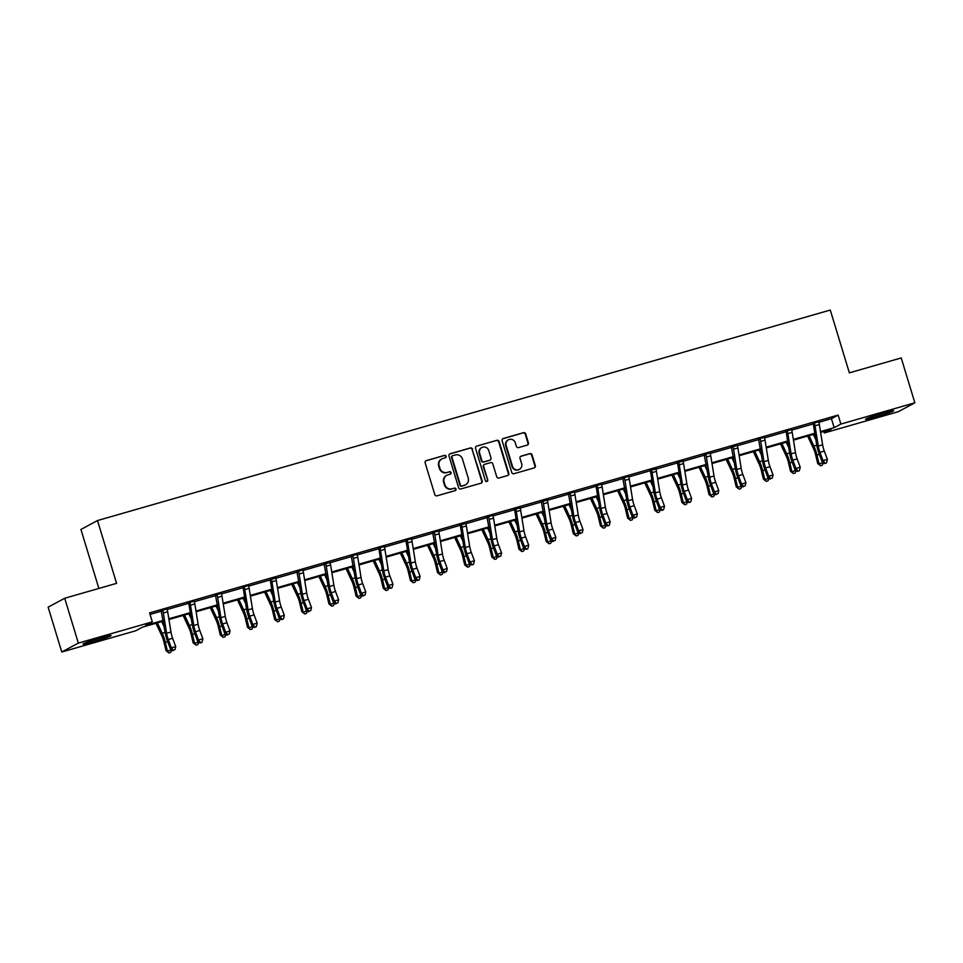 <?xml version="1.0" encoding="UTF-8"?>
<svg xmlns="http://www.w3.org/2000/svg" width="963" height="963" viewBox="0 0 963 963"><rect width="100%" height="100%" fill="white"/><g stroke="black" fill="none" stroke-linecap="round" stroke-linejoin="round"><path stroke-width="1.44" d="M446.05 456.269A1.288 1.24 61.7 0 0 444.485 455.379L426.332 460.591A1.842 1.77 61.7 0 0 425.152 462.842L434.782 494.537A1.842 1.77 61.7 0 0 437.033 495.813L455.186 490.6A1.288 1.24 61.7 0 0 456.005 489.023A1.288 1.24 61.7 0 0 454.44 488.133L452.08 488.807A5.898 5.682 61.7 0 1 444.906 484.738L444.099 482.102A5.898 5.682 61.7 0 1 447.855 474.891L450.203 474.217A1.288 1.24 61.7 0 0 451.033 472.64A1.288 1.24 61.7 0 0 449.456 471.75L447.109 472.424A5.898 5.682 61.7 0 1 439.935 468.367L439.128 465.719A5.898 5.682 61.7 0 1 442.884 458.52L445.231 457.846A1.288 1.24 61.7 0 0 446.05 456.269M445.231 457.846A1.288 1.24 61.7 0 0 444.039 455.619L425.887 460.832A1.842 1.77 61.7 0 0 425.778 460.868M455.186 490.6A1.288 1.24 61.7 0 0 453.982 488.373L452.08 488.807M450.203 474.217A1.288 1.24 61.7 0 0 449.011 471.99L447.109 472.424M876.101 416.883A14.65 0.807 -16.9 0 1 865.581 419.266A14.65 0.807 -16.9 0 1 883.083 413.127A14.65 0.807 -16.9 0 1 893.604 410.744A14.65 0.807 -16.9 0 1 876.101 416.883M93.543 641.683A14.65 0.807 -16.9 0 1 83.023 644.066A14.65 0.807 -16.9 0 1 100.525 637.927A14.65 0.807 -16.9 0 1 111.058 635.556A14.65 0.807 -16.9 0 1 93.543 641.683M527.23 445.099A1.842 1.77 61.7 0 0 528.398 442.848L525.702 433.964A1.842 1.77 61.7 0 0 523.463 432.688L503.3 438.478A1.842 1.77 61.7 0 0 502.12 440.729L511.75 472.436A1.842 1.77 61.7 0 0 514.001 473.7L534.164 467.91A1.842 1.77 61.7 0 0 535.332 465.659L532.07 454.921A1.842 1.77 61.7 0 0 529.831 453.645L521.2 456.125A1.842 1.77 61.7 0 0 520.02 458.376L521.645 463.709A4.935 4.743 61.7 0 1 519.406 469.354A4.935 4.743 61.7 0 1 512.497 466.333L506.165 445.46A4.935 4.743 61.7 0 1 508.392 439.802A4.935 4.743 61.7 0 1 515.301 442.836L516.361 446.314A1.842 1.77 61.7 0 0 518.6 447.578L527.23 445.099M163.277 621.171L142.464 627.154L135.747 630.765L61.776 652.011L48.15 607.159L64.714 598.252L116.583 583.349L97.504 520.55L830.275 310.05L849.354 372.85L901.224 357.947L914.85 402.799L898.286 411.707L824.316 432.953L831.033 429.354L820.608 432.339M64.714 598.252L78.34 643.103L152.31 621.857L145.594 625.469L163.156 620.425M818.863 422.3L831.442 418.688L838.147 415.077L149.59 612.889L152.31 621.857M838.147 415.077L840.88 424.057L914.85 402.799M472.568 449.227A1.842 1.77 61.7 0 0 470.329 447.951L450.166 453.742A1.842 1.77 61.7 0 0 448.987 455.993L458.617 487.699A1.842 1.77 61.7 0 0 460.868 488.963L481.031 483.173A1.842 1.77 61.7 0 0 482.198 480.922L472.123 449.468A1.842 1.77 61.7 0 0 469.872 448.192L449.721 453.982A1.842 1.77 61.7 0 0 449.613 454.018M476.733 446.11L496.896 440.32A1.842 1.77 61.7 0 1 499.135 441.596L508.765 473.29A1.842 1.77 61.7 0 1 507.597 475.541L498.966 478.021A1.842 1.77 61.7 0 1 496.715 476.745L492.815 463.889A1.842 1.77 61.7 0 0 490.576 462.625L484.846 464.274A1.842 1.77 61.7 0 0 483.679 466.525L487.735 479.899A1.288 1.24 61.7 0 1 487.158 481.38A1.288 1.24 61.7 0 1 485.352 480.597L475.553 448.361A1.842 1.77 61.7 0 1 476.733 446.11L496.896 440.32M97.504 520.55L80.94 529.457L98.864 588.441M150.059 614.43L161.628 611.108M167.201 609.507L188.784 603.307L188.254 602.585M194.345 601.706L215.941 595.507M221.502 593.906L243.085 587.707L242.556 586.985M248.659 586.106L270.242 579.907L269.712 579.184M275.803 578.306L297.398 572.106M302.96 570.505L324.543 564.306M330.116 562.705L351.7 556.506M357.261 554.905L378.856 548.705L378.315 547.995M384.418 547.104L406.001 540.905L405.471 540.195M411.574 539.304L433.157 533.105M438.719 531.504L460.314 525.304L459.772 524.594M465.875 523.703L487.459 517.504M493.032 515.903L514.615 509.704L514.086 508.994M520.176 508.103L541.772 501.904M547.333 500.303L568.916 494.103M574.49 492.502L596.073 486.303L595.543 485.593M601.646 484.702L623.23 478.503M628.791 476.902L650.386 470.702L649.844 469.992M655.947 469.101L677.531 462.902L677.001 462.192M683.104 461.301L704.687 455.102M710.249 453.501L731.844 447.301M737.405 445.7L758.988 439.501M764.562 437.9L786.145 431.701L785.603 430.991M791.706 430.1L813.302 423.901L812.76 423.19M167.165 608.929L161.278 610.614M194.321 601.129L188.423 602.814M221.466 593.328L215.58 595.014M248.623 585.528L242.736 587.213M275.779 577.728L269.881 579.413M302.924 569.927L297.037 571.625M330.08 562.127L324.194 563.824M357.237 554.327L351.351 556.024M384.381 546.527L378.495 548.224M411.538 538.726L405.652 540.424M438.695 530.926L432.808 532.623M465.839 523.126L459.953 524.823M492.996 515.325L487.109 517.023M520.152 507.525L514.266 509.222M547.297 499.725L541.411 501.422M574.454 491.924L568.567 493.622M601.61 484.124L595.724 485.821M628.755 476.324L622.868 478.021M655.911 468.524L650.025 470.221M683.068 460.723L677.182 462.421M710.213 452.923L704.326 454.62M737.369 445.123L731.483 446.82M764.526 437.322L758.639 439.02M791.67 429.522L785.784 431.219M818.827 421.722L812.941 423.419M61.776 652.011L78.34 643.103M823.846 431.412L824.316 432.953M814.951 433.964L793.452 440.139M787.794 441.764L766.307 447.939M760.638 449.565L739.151 455.74M733.493 457.365L711.994 463.54M706.336 465.165L684.849 471.34M679.18 472.965L657.693 479.141M652.035 480.766L630.536 486.941M624.879 488.566L603.392 494.741M597.722 496.366L576.235 502.542M570.578 504.167L549.079 510.342M543.421 511.967L521.934 518.142M516.264 519.767L494.777 525.942M489.12 527.568L467.621 533.743M461.963 535.368L440.476 541.543M434.807 543.168L413.32 549.343M407.65 550.968L386.163 557.144M380.505 558.769L359.018 564.944M353.349 566.569L331.862 572.744M326.192 574.369L304.705 580.545M299.048 582.17L277.561 588.345M271.891 589.97L250.404 596.145M244.734 597.77L223.247 603.945M217.59 605.571L196.103 611.746M190.433 613.371L168.946 619.546M820.488 431.593L834.163 427.668L840.88 424.057M168.826 618.788L190.313 612.624M195.971 610.999L217.469 604.824M223.127 603.199L244.614 597.024M250.284 595.399L271.771 589.224M277.44 587.599L298.927 581.423M304.585 579.798L326.072 573.623M331.741 571.998L353.228 565.823M358.898 564.198L380.385 558.022M386.043 556.397L407.53 550.222M413.199 548.597L434.686 542.422M440.356 540.797L461.843 534.621M467.5 532.996L488.987 526.821M494.657 525.196L516.144 519.021M521.814 517.396L543.301 511.221M548.958 509.596L570.445 503.42M576.115 501.795L597.602 495.62M603.271 493.995L624.758 487.82M630.416 486.195L651.903 480.019M657.573 478.394L679.059 472.219M684.729 470.594L706.216 464.419M711.874 462.794L733.373 456.618M739.03 454.993L760.517 448.818M766.187 447.193L787.674 441.018M793.331 439.393L814.83 433.218M831.442 418.688L834.163 427.668M441.8 458.954L441.355 459.195A5.898 5.682 61.7 0 0 438.683 465.96L439.128 465.719M446.663 472.664A5.898 5.682 61.7 0 1 439.489 468.608L438.683 465.96M446.772 475.337L446.326 475.578A5.898 5.682 61.7 0 0 443.654 482.343L444.099 482.102M451.635 489.048A5.898 5.682 61.7 0 1 444.461 484.979L443.654 482.343M481.127 483.137A1.842 1.77 61.7 0 0 481.753 481.163L472.123 449.468M452.791 455.668A1.288 1.24 61.7 0 0 451.972 457.244L460.422 485.075A1.288 1.24 61.7 0 0 461.999 485.966L464.467 485.244A5.898 5.682 61.7 0 0 468.223 478.045L462.445 459.026A5.898 5.682 61.7 0 0 455.27 454.957L452.791 455.668M452.345 455.908A1.288 1.24 61.7 0 0 451.527 457.485L451.972 457.244M465.55 484.81L465.105 485.051A5.898 5.682 61.7 0 1 464.022 485.484L461.542 486.207A1.288 1.24 61.7 0 1 459.977 485.316L451.527 457.485M507.694 475.505A1.842 1.77 61.7 0 0 508.32 473.531L498.69 441.836A1.842 1.77 61.7 0 0 496.439 440.56M484.509 464.407L484.064 464.648A1.842 1.77 61.7 0 0 483.221 466.766L487.735 479.899M486.917 481.476A1.288 1.24 61.7 0 0 487.29 480.14M488.759 450.552A4.935 4.743 61.7 0 0 481.861 447.518A4.935 4.743 61.7 0 0 479.622 453.176L481.849 460.531A1.842 1.77 61.7 0 0 484.1 461.807L489.818 460.158A1.842 1.77 61.7 0 0 490.998 457.906L488.759 450.552M481.861 447.518L481.404 447.759A4.935 4.743 61.7 0 0 479.177 453.417L479.622 453.176M490.155 460.025L489.71 460.266A1.842 1.77 61.7 0 1 489.373 460.398L483.655 462.047A1.842 1.77 61.7 0 1 481.404 460.771L479.177 453.417M508.392 439.802L507.946 440.043A4.935 4.743 61.7 0 0 505.719 445.7L506.165 445.46M519.406 469.354L518.961 469.595A4.935 4.743 61.7 0 1 512.051 466.574L505.719 445.7M534.26 467.874A1.842 1.77 61.7 0 0 534.886 465.899L531.624 455.162A1.842 1.77 61.7 0 0 529.373 453.886L520.754 456.366A1.842 1.77 61.7 0 0 520.646 456.402M527.339 445.075A1.842 1.77 61.7 0 0 527.953 443.088L525.256 434.205A1.842 1.77 61.7 0 0 523.005 432.929L502.855 438.719A1.842 1.77 61.7 0 0 502.746 438.755M155.982 623.266L161.844 635.833A9.389 2.492 74 0 1 163.915 641.876L166.033 650.687L167.43 651.108L165.311 642.285A14.084 3.732 -106 0 0 162.205 633.221L157.366 622.868M171.691 650.049L170.62 652.445L168.874 652.95L166.033 650.687M168.874 652.95L167.43 651.108L171.498 649.929M164.216 626.961L161.724 621.616M162.398 610.012L162.783 610.518A6.572 1.745 74 0 1 163.337 612.998L166.611 633.269A9.389 2.492 -106 0 0 168.284 639.528L171.366 647.822L175.723 646.57L172.63 638.288L168.284 639.528M172.63 638.288A9.389 2.492 -106 0 1 170.969 632.017L167.682 611.746A6.572 1.745 74 0 0 167.129 609.266L167.189 608.64M173.256 650.133L175.001 649.628L173.256 650.133L171.366 647.822L170.583 649.411L167.49 641.117A14.084 3.732 74 0 1 164.986 631.716L161.098 610.386M162.783 610.518L161.652 611.132M170.583 649.411L172.943 650.759M175.001 649.628L175.723 646.57M98.443 638.541A12.675 0.698 -16.9 0 1 95.168 639.54M91.617 640.672A14.553 0.807 163.1 0 0 102.018 637.506M874.175 415.86A14.553 0.807 163.1 0 0 875.692 415.438A14.553 0.807 163.1 0 0 884.564 412.706M881.001 413.741A12.675 0.698 -16.9 0 1 877.714 414.728M183.126 615.465L189.001 628.032A9.389 2.492 74 0 1 191.071 634.075L193.178 642.887L194.574 643.308L192.468 634.485A14.084 3.732 -106 0 0 189.362 625.42L184.523 615.068M198.847 642.249L197.764 644.644L196.031 645.15L193.178 642.887M196.031 645.15L194.574 643.308L198.655 642.128M191.372 619.161L188.88 613.816M210.283 607.665L216.157 620.232A9.389 2.492 74 0 1 218.228 626.275L220.334 635.099L221.731 635.508L219.624 626.684A14.084 3.732 -106 0 0 216.519 617.62L211.679 607.268M225.992 634.448L224.921 636.844L223.175 637.35L220.334 635.099M223.175 637.35L221.731 635.508L225.799 634.328M218.529 611.361L216.025 606.016M189.542 602.212L189.94 602.718A6.572 1.745 74 0 1 190.481 605.197L193.768 625.469A9.389 2.492 -106 0 0 195.441 631.728L198.522 640.022L202.868 638.77L199.786 630.488L195.441 631.728M199.786 630.488A9.389 2.492 -106 0 1 198.113 624.217L194.839 603.945A6.572 1.745 74 0 0 194.285 601.466L194.345 600.84L189.567 602.248M201.833 642.465L200.099 642.959L201.833 642.465M200.412 642.333L198.522 640.022L197.728 641.611L194.646 633.317A14.084 3.732 74 0 1 192.143 623.928L188.796 603.332L189.94 602.718M197.728 641.611L200.099 642.959M202.146 641.827L202.868 638.77M216.699 594.412L217.084 594.917A6.572 1.745 74 0 1 217.638 597.397L220.912 617.668A9.389 2.492 -106 0 0 222.585 623.928L225.667 632.222L230.025 630.97L226.943 622.688L222.585 623.928M226.943 622.688A9.389 2.492 -106 0 1 225.27 616.416L221.996 596.145A6.572 1.745 74 0 0 221.442 593.665L221.49 593.039M227.557 634.533L229.302 634.027L227.557 634.533L225.667 632.222L224.885 633.81L221.803 625.517A14.084 3.732 74 0 1 219.299 616.127L215.399 594.785M217.084 594.917L215.953 595.531M224.885 633.81L227.244 635.159M229.302 634.027L230.025 630.97M237.44 599.865L243.302 612.432A9.389 2.492 74 0 1 245.372 618.475L247.491 627.298L248.887 627.707L246.769 618.884A14.084 3.732 -106 0 0 243.663 609.82L238.824 599.468M253.149 626.648L252.077 629.044L250.332 629.549L247.491 627.298M250.332 629.549L248.887 627.707L252.956 626.528M245.673 603.56L243.182 598.216M264.584 592.064L270.459 604.632A9.389 2.492 74 0 1 272.529 610.674L274.648 619.498L276.032 619.907L273.925 611.096A14.084 3.732 -106 0 0 270.82 602.019L265.981 591.667M280.305 618.848L279.222 621.243L277.488 621.749L274.648 619.498M277.488 621.749L276.032 619.907L280.113 618.728M272.83 595.76L270.338 590.415M291.741 584.264L297.615 596.831A9.389 2.492 74 0 1 299.686 602.874L301.792 611.698L303.189 612.107L301.082 603.295A14.084 3.732 -106 0 0 297.976 594.219L293.137 583.867M307.45 611.048L306.378 613.443L304.633 613.949L301.792 611.698M304.633 613.949L303.189 612.107L307.257 610.927M299.987 587.96L297.483 582.615M243.856 586.611L244.241 587.117A6.572 1.745 74 0 1 244.795 589.597L248.069 609.868A9.389 2.492 -106 0 0 249.742 616.127L252.824 624.421L257.181 623.169L254.088 614.888L249.742 616.127M254.088 614.888A9.389 2.492 -106 0 1 252.426 608.616L249.14 588.345A6.572 1.745 74 0 0 248.586 585.865L248.647 585.239L243.88 586.648M256.134 626.865L254.401 627.358L256.134 626.865M254.714 626.732L252.824 624.421L252.041 626.01L248.948 617.716A14.084 3.732 74 0 1 246.444 608.327L243.109 587.731L244.241 587.117M252.041 626.01L254.401 627.358M256.459 626.227L257.181 623.169M281.244 607.087A9.389 2.492 -106 0 1 279.571 600.816L276.297 580.545A6.572 1.745 74 0 0 275.743 578.065L271.397 579.317A6.572 1.745 74 0 1 271.939 581.796L275.225 602.068A9.389 2.492 -106 0 0 276.899 608.327L279.98 616.621L284.326 615.369L281.244 607.087L276.899 608.327M283.291 619.065L281.557 619.558L283.291 619.065M281.87 618.932L279.98 616.621L279.186 618.21L276.104 609.916A14.084 3.732 74 0 1 273.6 600.527L270.254 579.931L271.397 579.317M279.186 618.21L281.557 619.558M283.603 618.427L284.326 615.369M298.157 571.023L298.542 571.516A6.572 1.745 74 0 1 299.096 573.996L302.37 594.267A9.389 2.492 -106 0 0 304.043 600.539L307.125 608.821L311.482 607.569L308.401 599.287L304.043 600.539M308.401 599.287A9.389 2.492 -106 0 1 306.728 593.015L303.453 572.744A6.572 1.745 74 0 0 302.9 570.265L302.948 569.639M309.015 611.132L310.76 610.626L309.015 611.132L307.125 608.821L306.342 610.41L303.261 602.116A14.084 3.732 74 0 1 300.757 592.726L296.857 571.396M298.542 571.516L297.411 572.13M306.342 610.41L308.702 611.758M310.76 610.626L311.482 607.569M318.897 576.464L324.76 589.031A9.389 2.492 74 0 1 326.83 595.074L328.949 603.897L330.345 604.307L328.227 595.495A14.084 3.732 -106 0 0 325.121 586.419L320.282 576.067M334.606 603.247L333.535 605.643L331.79 606.148L328.949 603.897M331.79 606.148L330.345 604.307L334.414 603.127M327.131 580.159L324.639 574.815M335.545 591.487A9.389 2.492 -106 0 1 333.884 585.215L330.598 564.944A6.572 1.745 74 0 0 330.044 562.464L325.699 563.716A6.572 1.745 74 0 1 326.252 566.196L329.527 586.467A9.389 2.492 -106 0 0 331.2 592.739L334.281 601.02L338.639 599.768L335.545 591.487L331.2 592.739M336.171 603.332L337.917 602.826L336.171 603.332L334.281 601.02L333.499 602.609L330.405 594.315A14.084 3.732 74 0 1 327.901 584.926L324.013 563.596M325.699 563.716L324.567 564.33M333.499 602.609L335.858 603.957M337.917 602.826L338.639 599.768M346.042 568.664L351.916 581.231A9.389 2.492 74 0 1 353.987 587.286L356.105 596.097L357.49 596.506L355.383 587.695A14.084 3.732 -106 0 0 352.277 578.619L347.438 568.266M361.763 595.447L360.68 597.842L358.946 598.348L356.105 596.097M358.946 598.348L357.49 596.506L361.57 595.327M354.288 572.359L351.796 567.014M352.458 555.422L352.855 555.916A6.572 1.745 74 0 1 353.397 558.396L356.683 578.667A9.389 2.492 -106 0 0 358.356 584.938L361.438 593.22L365.784 591.968L362.702 583.686L358.356 584.938M362.702 583.686A9.389 2.492 -106 0 1 361.029 577.415L357.755 557.144A6.572 1.745 74 0 0 357.201 554.664L357.261 554.038M363.328 595.531L365.061 595.026L363.328 595.531L361.438 593.22L360.644 594.809L357.562 586.515A14.084 3.732 74 0 1 355.058 577.126L351.17 555.795M352.855 555.916L351.712 556.53M360.644 594.809L363.015 596.157M365.061 595.026L365.784 591.968M373.199 560.863L379.073 573.43A9.389 2.492 74 0 1 381.143 579.485L383.25 588.297L384.646 588.706L382.54 579.895A14.084 3.732 -106 0 0 379.434 570.818L374.595 560.466M388.908 587.647L387.836 590.042L386.091 590.548L383.25 588.297M386.091 590.548L384.646 588.706L388.715 587.526M381.444 564.559L378.941 559.214M379.615 547.622L380 548.116A6.572 1.745 74 0 1 380.554 550.595L383.828 570.866A9.389 2.492 -106 0 0 385.501 577.138L388.595 585.42L392.94 584.168L389.859 575.886L385.501 577.138M389.859 575.886A9.389 2.492 -106 0 1 388.185 569.615L384.911 549.343A6.572 1.745 74 0 0 384.357 546.864L384.406 546.238L379.639 547.646M391.905 587.863L390.159 588.357L391.905 587.863M390.472 587.731L388.595 585.42L387.8 587.009L384.719 578.715A14.084 3.732 74 0 1 382.215 569.326L378.868 548.729L380 548.116M387.8 587.009L390.159 588.357M392.218 587.225L392.94 584.168M400.355 553.063L406.217 565.63A9.389 2.492 74 0 1 408.288 571.685L410.407 580.496L411.803 580.906L409.684 572.094A14.084 3.732 -106 0 0 406.579 563.018L401.752 552.666M416.064 579.846L414.993 582.242L413.247 582.747L410.407 580.496M413.247 582.747L411.803 580.906L415.872 579.726M408.589 556.758L406.097 551.414M406.771 539.822L407.156 540.315A6.572 1.745 74 0 1 407.71 542.795L410.984 563.066A9.389 2.492 -106 0 0 412.658 569.338L415.739 577.619L420.097 576.368L417.003 568.086L412.658 569.338M417.003 568.086A9.389 2.492 -106 0 1 415.342 561.814L412.056 541.555A6.572 1.745 74 0 0 411.502 539.063L411.562 538.437M419.061 580.063L417.316 580.557L419.061 580.063M417.629 579.931L415.739 577.619L414.957 579.208L411.863 570.915A14.084 3.732 74 0 1 409.359 561.525L406.025 540.929L407.156 540.315M414.957 579.208L417.316 580.557M419.374 579.425L420.097 576.368M427.5 545.263L433.374 557.83A9.389 2.492 74 0 1 435.445 563.885L437.563 572.696L438.947 573.105L436.841 564.294A14.084 3.732 -106 0 0 433.735 555.218L428.896 544.865M443.221 572.046L442.137 574.442L440.404 574.947L437.563 572.696M440.404 574.947L438.947 573.105L443.028 571.938M435.745 548.958L433.254 543.614M433.916 532.021L434.313 532.515A6.572 1.745 74 0 1 434.855 534.995L438.141 555.266A9.389 2.492 -106 0 0 439.814 561.537L442.896 569.819L447.241 568.567L444.16 560.285L439.814 561.537M444.16 560.285A9.389 2.492 -106 0 1 442.486 554.014L439.212 533.755A6.572 1.745 74 0 0 438.659 531.275L438.719 530.637M444.786 572.13L446.519 571.625L444.786 572.13L442.896 569.819L442.101 571.408L439.02 563.114A14.084 3.732 74 0 1 436.516 553.725L432.628 532.395M434.313 532.515L433.169 533.129M442.101 571.408L444.473 572.756M446.519 571.625L447.241 568.567M454.656 537.462L460.531 550.029A9.389 2.492 74 0 1 462.601 556.084L464.708 564.896L466.104 565.305L463.997 556.494A14.084 3.732 -106 0 0 460.892 547.417L456.053 537.065M470.365 564.246L469.294 566.641L467.549 567.147L464.708 564.896M467.549 567.147L466.104 565.305L470.173 564.137M462.902 541.158L460.398 535.813M471.316 552.485A9.389 2.492 -106 0 1 469.643 546.214L466.369 525.954A6.572 1.745 74 0 0 465.815 523.475L461.458 524.715A6.572 1.745 74 0 1 462.011 527.194L465.298 547.466A9.389 2.492 -106 0 0 466.959 553.737L470.052 562.019L474.398 560.767L471.316 552.485L466.959 553.737M473.363 564.462L471.617 564.956L473.363 564.462M471.93 564.33L470.052 562.019L469.258 563.608L466.176 555.314A14.084 3.732 74 0 1 463.672 545.925L460.326 525.329L461.458 524.715M469.258 563.608L471.617 564.956M473.676 563.824L474.398 560.767M481.813 529.662L487.687 542.229A9.389 2.492 74 0 1 489.746 548.284L491.864 557.096L493.261 557.505L491.142 548.693A14.084 3.732 -106 0 0 488.036 539.617L483.209 529.265M497.522 556.445L496.451 558.853L494.705 559.347L491.864 557.096M494.705 559.347L493.261 557.505L497.329 556.337M490.047 533.358L487.555 528.013M488.229 516.421L488.614 516.914A6.572 1.745 74 0 1 489.168 519.394L492.442 539.665A9.389 2.492 -106 0 0 494.115 545.937L497.197 554.219L501.554 552.967L498.461 544.685L494.115 545.937M498.461 544.685A9.389 2.492 -106 0 1 496.8 538.413L493.513 518.154A6.572 1.745 74 0 0 492.96 515.674L493.02 515.036M499.087 556.53L500.832 556.024L499.087 556.53L497.197 554.219L496.414 555.807L493.333 547.514A14.084 3.732 74 0 1 490.817 538.124L486.929 516.794M488.614 516.914L487.483 517.528M496.414 555.807L498.774 557.156M500.832 556.024L501.554 552.967M508.958 521.862L514.832 534.429A9.389 2.492 74 0 1 516.902 540.484L519.021 549.295L520.405 549.704L518.299 540.893A14.084 3.732 -106 0 0 515.193 531.817L510.354 521.465M524.679 548.645L523.595 551.053L521.862 551.546L519.021 549.295M521.862 551.546L520.405 549.704L524.486 548.537M517.203 525.557L514.711 520.213M525.617 536.885A9.389 2.492 -106 0 1 523.944 530.613L520.67 510.354A6.572 1.745 74 0 0 520.116 507.874L515.771 509.114A6.572 1.745 74 0 1 516.312 511.594L519.599 531.865A9.389 2.492 -106 0 0 521.272 538.136L524.354 546.418L528.699 545.166L525.617 536.885L521.272 538.136M527.664 548.862L525.93 549.355L527.664 548.862M526.243 548.729L524.354 546.418L523.559 548.007L520.477 539.713A14.084 3.732 74 0 1 517.974 530.324L514.627 509.728L515.771 509.114M523.559 548.007L525.93 549.355M527.977 548.224L528.699 545.166M536.114 514.061L541.988 526.629A9.389 2.492 74 0 1 544.059 532.683L546.165 541.495L547.562 541.904L545.455 533.093A14.084 3.732 -106 0 0 542.35 524.016L537.51 513.664M551.823 540.845L550.752 543.252L549.006 543.746L546.165 541.495M549.006 543.746L547.562 541.904L551.63 540.737M544.36 517.757L541.856 512.412M552.774 529.084A9.389 2.492 -106 0 1 551.101 522.813L547.827 502.554A6.572 1.745 74 0 0 547.273 500.074L542.915 501.314A6.572 1.745 74 0 1 543.469 503.793L546.755 524.065A9.389 2.492 -106 0 0 548.416 530.336L551.51 538.618L555.856 537.366L552.774 529.084L548.416 530.336M553.388 540.929L555.133 540.424L553.388 540.929L551.51 538.618L550.716 540.207L547.634 531.913A14.084 3.732 74 0 1 545.13 522.524L541.23 501.193M542.915 501.314L541.784 501.928M550.716 540.207L553.075 541.555M555.133 540.424L555.856 537.366M563.271 506.261L569.145 518.828A9.389 2.492 74 0 1 571.203 524.883L573.322 533.695L574.718 534.104L572.6 525.292A14.084 3.732 -106 0 0 569.494 516.216L564.667 505.864M578.98 533.045L577.908 535.452L576.163 535.946L573.322 533.695M576.163 535.946L574.718 534.104L578.787 532.936M571.504 509.957L569.013 504.612M569.687 493.02L570.072 493.513A6.572 1.745 74 0 1 570.626 495.993L573.9 516.264A9.389 2.492 -106 0 0 575.573 522.536L578.655 530.818L583.012 529.566L579.931 521.284L575.573 522.536M579.931 521.284A9.389 2.492 -106 0 1 578.257 515.012L574.971 494.753A6.572 1.745 74 0 0 574.417 492.274L574.478 491.636M580.545 533.129L582.29 532.623L580.545 533.129L578.655 530.818L577.872 532.407L574.791 524.113A14.084 3.732 74 0 1 572.275 514.724L568.387 493.393M570.072 493.513L568.94 494.127M577.872 532.407L580.232 533.755M582.29 532.623L583.012 529.566M590.415 498.473L596.29 511.028A9.389 2.492 74 0 1 598.36 517.083L600.479 525.894L601.863 526.304L599.756 517.492A14.084 3.732 -106 0 0 596.651 508.416L591.812 498.064M606.136 525.244L605.053 527.652L603.32 528.145L600.479 525.894M603.32 528.145L601.863 526.304L605.944 525.136M598.661 502.156L596.169 496.812M596.843 485.22L597.229 485.713A6.572 1.745 74 0 1 597.77 488.193L601.056 508.464A9.389 2.492 -106 0 0 602.73 514.736L605.811 523.017L610.157 521.765L607.075 513.484L602.73 514.736M607.075 513.484A9.389 2.492 -106 0 1 605.402 507.224L602.128 486.953A6.572 1.745 74 0 0 601.574 484.473L601.634 483.835M609.122 525.461L607.388 525.954L609.122 525.461M607.701 525.329L605.811 523.017L605.017 524.606L601.935 516.312A14.084 3.732 74 0 1 599.431 506.923L596.097 486.327L597.229 485.713M605.017 524.606L607.388 525.954M609.435 524.823L610.157 521.765M617.572 490.673L623.446 503.228A9.389 2.492 74 0 1 625.517 509.283L627.623 518.094L629.02 518.503L626.913 509.692A14.084 3.732 -106 0 0 623.807 500.616L618.968 490.263M633.281 517.444L632.21 519.851L630.464 520.345L627.623 518.094M630.464 520.345L629.02 518.503L633.088 517.336M625.818 494.356L623.314 489.011M623.988 477.419L624.373 477.913A6.572 1.745 74 0 1 624.927 480.393L628.213 500.664A9.389 2.492 -106 0 0 629.874 506.935L632.968 515.217L637.313 513.965L634.232 505.683L629.874 506.935M634.232 505.683A9.389 2.492 -106 0 1 632.559 499.424L629.284 479.153A6.572 1.745 74 0 0 628.731 476.673L628.779 476.035M634.858 517.528L636.591 517.023L634.858 517.528L632.968 515.217L632.173 516.806L629.092 508.512A14.084 3.732 74 0 1 626.588 499.123L622.688 477.792M624.373 477.913L623.242 478.527M632.173 516.806L634.533 518.154M636.591 517.023L637.313 513.965M644.729 482.872L650.603 495.427A9.389 2.492 74 0 1 652.673 501.482L654.78 510.294L656.176 510.703L654.058 501.892A14.084 3.732 -106 0 0 650.952 492.815L646.125 482.463M660.437 509.644L659.366 512.051L657.621 512.545L654.78 510.294M657.621 512.545L656.176 510.703L660.245 509.535M652.962 486.556L650.47 481.211M661.388 497.883A9.389 2.492 -106 0 1 659.715 491.624L656.429 471.352A6.572 1.745 74 0 0 655.875 468.873L651.53 470.113A6.572 1.745 74 0 1 652.083 472.592L655.358 492.863A9.389 2.492 -106 0 0 657.031 499.135L660.112 507.417L664.47 506.177L661.388 497.883L657.031 499.135M663.435 509.86L661.689 510.354L663.435 509.86M662.002 509.728L660.112 507.417L659.33 509.006L656.248 500.712A14.084 3.732 74 0 1 653.733 491.323L650.398 470.726L651.53 470.113M659.33 509.006L661.689 510.354M663.748 509.222L664.47 506.177M671.885 475.072L677.747 487.627A9.389 2.492 74 0 1 679.818 493.682L681.936 502.493L683.321 502.903L681.214 494.091A14.084 3.732 -106 0 0 678.108 485.015L673.269 474.663M687.594 501.843L686.511 504.251L684.777 504.744L681.936 502.493M684.777 504.744L683.321 502.903L687.401 501.735M680.119 478.755L677.627 473.411M688.533 490.083A9.389 2.492 -106 0 1 686.86 483.823L683.586 463.552A6.572 1.745 74 0 0 683.032 461.072L678.686 462.312A6.572 1.745 74 0 1 679.24 464.804L682.514 485.063A9.389 2.492 -106 0 0 684.187 491.335L687.269 499.616L691.615 498.377L688.533 490.083L684.187 491.335M690.579 502.06L688.846 502.554L690.579 502.06M689.159 501.928L687.269 499.616L686.475 501.205L683.393 492.912A14.084 3.732 74 0 1 680.889 483.522L677.555 462.926L678.686 462.312M686.475 501.205L688.846 502.554M690.892 501.422L691.615 498.377M699.03 467.272L704.904 479.827A9.389 2.492 74 0 1 706.974 485.882L709.081 494.693L710.477 495.102L708.371 486.291A14.084 3.732 -106 0 0 705.265 477.215L700.426 466.862M714.739 494.043L713.667 496.451L711.922 496.944L709.081 494.693M711.922 496.944L710.477 495.102L714.546 493.935M707.275 470.955L704.772 465.611M705.446 454.018L705.831 454.524A6.572 1.745 74 0 1 706.385 457.004L709.671 477.263A9.389 2.492 -106 0 0 711.332 483.534L714.426 491.816L718.771 490.576L715.69 482.282L711.332 483.534M715.69 482.282A9.389 2.492 -106 0 1 714.016 476.023L710.742 455.752A6.572 1.745 74 0 0 710.188 453.272L710.237 452.634M716.316 494.127L718.049 493.622L716.316 494.127L714.426 491.816L713.631 493.405L710.55 485.111A14.084 3.732 74 0 1 708.046 475.722L704.146 454.392M705.831 454.524L704.699 455.126M713.631 493.405L715.99 494.753M718.049 493.622L718.771 490.576M726.186 459.471L732.061 472.026A9.389 2.492 74 0 1 734.131 478.081L736.238 486.893L737.634 487.302L735.515 478.491A14.084 3.732 -106 0 0 732.41 469.414L727.583 459.062M741.895 486.243L740.824 488.65L739.078 489.144L736.238 486.893M739.078 489.144L737.634 487.302L741.703 486.134M734.42 463.155L731.928 457.81M742.846 474.482A9.389 2.492 -106 0 1 741.173 468.223L737.887 447.951A6.572 1.745 74 0 0 737.345 445.472L732.987 446.724A6.572 1.745 74 0 1 733.541 449.203L736.815 469.463A9.389 2.492 -106 0 0 738.489 475.734L741.57 484.016L745.928 482.776L742.846 474.482L738.489 475.734M743.46 486.327L745.206 485.821L743.46 486.327L741.57 484.016L740.788 485.605L737.706 477.311A14.084 3.732 74 0 1 735.19 467.922L731.302 446.591M732.987 446.724L731.856 447.326M740.788 485.605L743.147 486.953M745.206 485.821L745.928 482.776M753.343 451.671L759.205 464.226A9.389 2.492 74 0 1 761.276 470.281L763.394 479.093L764.778 479.502L762.672 470.69A14.084 3.732 -106 0 0 759.566 461.614L754.727 451.262M769.052 478.442L767.968 480.85L766.235 481.344L763.394 479.093M766.235 481.344L764.778 479.502L768.859 478.334M761.577 455.355L759.085 450.01M759.759 438.418L760.144 438.923A6.572 1.745 74 0 1 760.698 441.403L763.972 461.662A9.389 2.492 -106 0 0 765.645 467.934L768.727 476.216L773.072 474.976L769.991 466.682L765.645 467.934M769.991 466.682A9.389 2.492 -106 0 1 768.318 460.422L765.043 440.151A6.572 1.745 74 0 0 764.49 437.671L764.55 437.033M770.617 478.527L772.35 478.021L770.617 478.527L768.727 476.216L767.932 477.804L764.851 469.511A14.084 3.732 74 0 1 762.347 460.121L758.459 438.791M760.144 438.923L759.013 439.525M767.932 477.804L770.304 479.153M772.35 478.021L773.072 474.976M780.487 443.871L786.362 456.426A9.389 2.492 74 0 1 788.432 462.481L790.539 471.292L791.935 471.701L789.829 462.89A14.084 3.732 -106 0 0 786.723 453.814L781.884 443.462M796.208 470.642L795.125 473.05L793.38 473.543L790.539 471.292M793.38 473.543L791.935 471.701L796.004 470.534M788.733 447.554L786.229 442.222M786.903 430.617L787.289 431.123A6.572 1.745 74 0 1 787.842 433.603L791.129 453.862A9.389 2.492 -106 0 0 792.79 460.133L795.883 468.415L800.229 467.175L797.147 458.882L792.79 460.133M797.147 458.882A9.389 2.492 -106 0 1 795.474 452.622L792.2 432.351A6.572 1.745 74 0 0 791.646 429.871L791.694 429.233L786.927 430.642M799.194 470.859L797.448 471.352L799.194 470.859M797.773 470.726L795.883 468.415L795.089 470.004L792.007 461.71A14.084 3.732 74 0 1 789.504 452.321L786.157 431.725L787.289 431.123M795.089 470.004L797.448 471.352M799.507 470.221L800.229 467.175M807.644 436.07L813.518 448.626A9.389 2.492 74 0 1 815.589 454.68L817.695 463.492L819.092 463.901L816.973 455.09A14.084 3.732 -106 0 0 813.867 446.013L809.04 435.661M823.353 462.842L822.282 465.249L820.536 465.743L817.695 463.492M820.536 465.743L819.092 463.901L823.16 462.734M815.878 439.754L813.386 434.421M814.06 422.817L814.445 423.323A6.572 1.745 74 0 1 814.999 425.802L818.273 446.062A9.389 2.492 -106 0 0 819.946 452.333L823.028 460.615L827.386 459.375L824.304 451.081L819.946 452.333M824.304 451.081A9.389 2.492 -106 0 1 822.631 444.822L819.344 424.551A6.572 1.745 74 0 0 818.803 422.071L818.851 421.433M826.35 463.059L824.605 463.564L826.35 463.059M824.918 462.926L823.028 460.615L822.246 462.204L819.164 453.91A14.084 3.732 74 0 1 816.648 444.521L813.314 423.925L814.445 423.323M822.246 462.204L824.605 463.564M826.663 462.421L827.386 459.375M165.311 642.285L167.682 641.611M162.205 633.221L165.106 632.39M167.189 608.676L162.422 610.048M170.969 632.017L166.611 633.269M167.682 611.746L163.337 612.998M192.468 634.485L194.827 633.81M189.362 625.42L192.251 624.59M219.624 626.684L221.984 626.01M216.519 617.62L219.408 616.789M198.113 624.217L193.768 625.469M194.839 603.945L190.481 605.197M221.49 593.076L216.723 594.448M225.27 616.416L220.912 617.668M221.996 596.145L217.638 597.397M246.769 618.884L249.14 618.21M243.663 609.82L246.564 608.989M273.925 611.096L276.285 610.41M270.82 602.019L273.709 601.189M301.082 603.295L303.441 602.609M297.976 594.219L300.865 593.389M252.426 608.616L248.069 609.868M249.14 588.345L244.795 589.597M279.571 600.816L275.225 602.068M276.297 580.545L271.939 581.796M302.948 569.675L298.181 571.047M306.728 593.015L302.37 594.267M303.453 572.744L299.096 573.996M328.227 595.495L330.598 594.809M325.121 586.419L328.022 585.588M333.884 585.215L329.527 586.467M330.598 564.944L326.252 566.196M355.383 587.695L357.742 587.009M352.277 578.619L355.166 577.788M357.249 554.074L352.494 555.446M361.029 577.415L356.683 578.667M357.755 557.144L353.397 558.396M382.54 579.895L384.899 579.208M379.434 570.818L382.323 569.988M388.185 569.615L383.828 570.866M384.911 549.343L380.554 550.595M409.684 572.094L412.056 571.408M406.579 563.018L409.48 562.187M411.562 538.486L406.795 539.846M415.342 561.814L410.984 563.066M412.056 541.555L407.71 542.795M436.841 564.294L439.2 563.608M433.735 555.218L436.624 554.387M438.707 530.685L433.952 532.045M442.486 554.014L438.141 555.266M439.212 533.755L434.855 534.995M463.997 556.494L466.357 555.807M460.892 547.417L463.781 546.587M469.643 546.214L465.298 547.466M466.369 525.954L462.011 527.194M491.142 548.693L493.513 548.007M488.036 539.617L490.937 538.786M493.02 515.085L488.253 516.445M496.8 538.413L492.442 539.665M493.513 518.154L489.168 519.394M518.299 540.893L520.658 540.207M515.193 531.817L518.082 530.986M523.944 530.613L519.599 531.865M520.67 510.354L516.312 511.594M545.455 533.093L547.815 532.407M542.35 524.016L545.239 523.186M551.101 522.813L546.755 524.065M547.827 502.554L543.469 503.793M572.6 525.292L574.971 524.606M569.494 516.216L572.395 515.386M574.478 491.684L569.711 493.044M578.257 515.012L573.9 516.264M574.971 494.753L570.626 495.993M599.756 517.492L602.116 516.806M596.651 508.416L599.54 507.585M601.622 483.883L596.867 485.244M605.402 507.224L601.056 508.464M602.128 486.953L597.77 488.193M626.913 509.692L629.272 509.006M623.807 500.616L626.696 499.785M628.779 476.083L624.012 477.443M632.559 499.424L628.213 500.664M629.284 479.153L624.927 480.393M654.058 501.892L656.429 501.205M650.952 492.815L653.853 491.985M659.715 491.624L655.358 492.863M656.429 471.352L652.083 472.592M681.214 494.091L683.586 493.405M678.108 485.015L680.997 484.184M686.86 483.823L682.514 485.063M683.586 463.552L679.24 464.804M708.371 486.291L710.73 485.605M705.265 477.215L708.154 476.384M710.237 452.682L705.47 454.042M714.016 476.023L709.671 477.263M710.742 455.752L706.385 457.004M735.515 478.491L737.887 477.804M732.41 469.414L735.311 468.584M741.173 468.223L736.815 469.463M737.887 447.951L733.541 449.203M762.672 470.69L765.043 470.004M759.566 461.614L762.455 460.783M764.55 437.082L759.783 438.442M768.318 460.422L763.972 461.662M765.043 440.151L760.698 441.403M789.829 462.89L792.188 462.204M786.723 453.814L789.612 452.983M795.474 452.622L791.129 453.862M792.2 432.351L787.842 433.603M816.973 455.09L819.344 454.404M813.867 446.013L816.768 445.183M818.851 421.481L814.084 422.841M822.631 444.822L818.273 446.062M819.344 424.551L814.999 425.802"/></g></svg>

